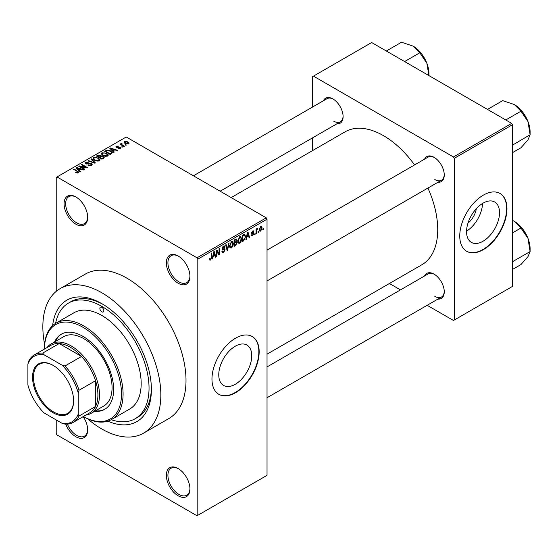 <?xml version="1.0" encoding="UTF-8"?>
<svg xmlns="http://www.w3.org/2000/svg" width="558" height="558" viewBox="0 0 558 558"><rect width="100%" height="100%" fill="white"/><g stroke="black" fill="none" stroke-linecap="round" stroke-linejoin="round"><path stroke-width="0.84" d="M178.142 283.234A16.684 9.632 60 0 1 166.347 262.797A16.684 9.632 60 0 1 178.142 255.983L178.142 255.983A16.684 9.632 60 0 1 189.943 276.426A16.684 9.632 60 0 1 178.142 283.234M178.546 256.227A15.575 8.991 -120 0 0 171.146 255.669A15.575 8.991 -120 0 0 168.76 268.147A15.575 8.991 -120 0 0 178.93 281.874A15.575 8.991 -120 0 0 186.721 282.641A15.575 8.991 -120 0 0 189.936 275.959M178.142 495.783A16.684 9.632 60 0 1 166.347 475.346A16.684 9.632 60 0 1 178.142 468.532L178.142 468.532A16.684 9.632 60 0 1 189.943 488.968A16.684 9.632 60 0 1 178.142 495.783M178.546 468.769A15.575 8.991 -120 0 0 171.146 468.218A15.575 8.991 -120 0 0 168.76 480.696A15.575 8.991 -120 0 0 178.93 494.416A15.575 8.991 -120 0 0 186.721 495.19A15.575 8.991 -120 0 0 189.936 488.501M83.184 416.631A16.684 9.632 60 0 1 87.683 429.932A16.684 9.632 60 0 1 75.881 436.74A16.684 9.632 60 0 1 65.704 424.136M67.372 424.101A15.575 8.991 -120 0 0 76.669 435.38A15.575 8.991 -120 0 0 84.46 436.154A15.575 8.991 -120 0 0 87.676 429.465M75.881 224.197A16.684 9.632 60 0 1 64.086 203.761A16.684 9.632 60 0 1 75.881 196.946L75.881 196.946A16.684 9.632 60 0 1 87.683 217.383A16.684 9.632 60 0 1 75.881 224.197M76.286 197.183A15.575 8.991 -120 0 0 68.885 196.632A15.575 8.991 -120 0 0 66.493 209.111A15.575 8.991 -120 0 0 76.669 222.83A15.575 8.991 -120 0 0 84.46 223.605A15.575 8.991 -120 0 0 87.676 216.916M235.253 384.295A23.317 13.462 120 0 0 250.486 363.746A23.317 13.462 120 0 0 246.915 345.06A23.317 13.462 120 0 0 235.253 346.218A23.317 13.462 120 0 0 220.019 366.766A23.317 13.462 120 0 0 223.598 385.452A23.317 13.462 120 0 0 235.253 384.295M235.567 392.686A33.375 19.265 120 0 0 257.371 363.279A33.375 19.265 120 0 0 252.258 336.537A33.375 19.265 120 0 0 235.567 338.19A33.375 19.265 120 0 0 213.763 367.596A33.375 19.265 120 0 0 218.882 394.339A33.375 19.265 120 0 0 235.567 392.686M218.722 394.248A33.375 19.265 120 0 0 235.253 392.504A33.375 19.265 120 0 0 257.015 363.237A33.375 19.265 120 0 0 252.097 336.446M424.575 159.156A14.459 8.349 60 0 1 434.033 157.3L434.033 157.3A14.459 8.349 60 0 1 444.259 175.01A14.459 8.349 60 0 1 437.925 182.271M434.431 157.537A13.35 7.707 -120 0 0 428.146 157.091L267.031 250.11M323.417 100.747A14.459 8.349 60 0 1 332.875 98.899L332.875 98.899A14.459 8.349 60 0 1 343.1 116.608A14.459 8.349 60 0 1 336.767 123.869M333.272 99.136A13.35 7.707 -120 0 0 326.988 98.689L193.431 175.798M424.575 275.959A14.459 8.349 60 0 1 434.033 274.111L434.033 274.111A14.459 8.349 60 0 1 444.259 291.82A14.459 8.349 60 0 1 437.925 299.081M434.431 274.348A13.35 7.707 -120 0 0 428.146 273.901L267.031 366.92M52.647 325.586A70.085 40.462 60 0 1 101.842 303.671L101.842 303.671A70.085 40.462 60 0 1 151.399 389.505A70.085 40.462 60 0 1 107.827 421.157M103.035 304.382A66.744 38.537 -120 0 0 70.831 301.732L68.467 303.092A66.744 38.537 -120 0 0 55.584 323.382M87.55 418.737A83.435 48.169 -120 0 0 101.842 429.018A83.435 48.169 -120 0 0 143.559 433.154A83.435 48.169 -120 0 0 156.352 366.299A83.435 48.169 -120 0 0 101.842 292.776A83.435 48.169 -120 0 0 60.125 288.639A83.435 48.169 -120 0 0 44.605 344.356M143.559 433.154L168.732 418.619A83.435 48.169 -120 0 0 181.517 351.763A83.435 48.169 -120 0 0 127.015 278.24A83.435 48.169 -120 0 0 85.297 274.111L60.125 288.639M267.031 354.156L421.834 264.785A76.76 44.319 -120 0 0 427.923 188.053M414.573 164.931A76.76 44.319 -120 0 0 383.451 135.636A76.76 44.319 -120 0 0 345.074 131.834L231.179 197.588M476.316 208.699A14.773 8.53 -60 0 1 467.988 223.123M483.04 241.237A23.317 13.462 120 0 0 498.273 220.689A23.317 13.462 120 0 0 494.695 202.003A23.317 13.462 120 0 0 483.04 203.161A23.317 13.462 120 0 0 467.806 223.709A23.317 13.462 120 0 0 471.377 242.395A23.317 13.462 120 0 0 483.04 241.237M466.558 231.124A23.317 13.462 120 0 0 482.53 203.468M483.354 249.628A33.375 19.265 120 0 0 505.157 220.222A33.375 19.265 120 0 0 500.038 193.48A33.375 19.265 120 0 0 483.354 195.133A33.375 19.265 120 0 0 461.55 224.539A33.375 19.265 120 0 0 466.669 251.281A33.375 19.265 120 0 0 483.354 249.628M466.509 251.191A33.375 19.265 120 0 0 483.04 249.447A33.375 19.265 120 0 0 504.802 220.18A33.375 19.265 120 0 0 499.884 193.389M258.598 231.34L258.598 232.247L258.096 232.533L258.096 231.626L258.598 231.34M256.589 231.005L256.589 233.404L256.094 233.69L256.094 229.066L256.589 228.78L256.589 229.519L257.663 228.327L256.589 231.005L256.094 230.719M255.159 233.321L254.664 234.513L255.159 233.321M253.876 233.558L252.662 235.755L251.853 235.874L251.442 234.974L251.944 234.597L252.697 235.071L253.374 233.962L251.804 233.669L251.519 232.944L252.641 230.977L253.478 230.859L253.806 231.626L253.304 231.995L252.662 231.626L252.014 232.56L253.583 232.742L253.876 233.558L252.586 232.819M251.944 234.597L252.697 235.071M253.304 231.995L252.167 231.34M251.602 232.323L252.174 232.853M246.894 237.101L246.462 239.249L245.939 239.556L247.459 232.316L247.989 232.009L249.586 237.45L249.063 237.75L248.624 236.104L246.894 237.101L246.503 236.871M239.647 243.267L238.21 243.1L237.715 241.209L239.647 236.745L240.791 236.641L241.572 238.901L241.077 241.468L239.647 243.267L237.813 242.214M231.424 248.017L229.987 247.85L229.491 245.952L231.424 241.495L232.567 241.391L233.349 243.651L232.853 246.218L231.424 248.017L229.589 246.957M209.522 259.477L210.547 260.07L209.766 260.07L209.466 258.71L209.968 258.34L210.575 259.31L211.112 258.521L211.182 253.262L211.684 252.969L211.684 257.287L210.547 260.07L209.766 260.07M209.466 258.912L210.575 259.31M197.023 257.803L266.25 217.836L267.031 219.196L267.031 475.346L197.811 515.313L197.811 259.163L197.023 257.803L57.007 176.963L56.218 177.416L56.218 291.367M267.031 219.196L197.811 259.163M213.142 256.589L212.71 258.738L212.186 259.045L213.707 251.804L214.23 251.498L215.834 256.938L215.304 257.238L214.872 255.592L213.142 256.589L212.744 256.359M216.902 251.226L216.902 256.317L216.406 256.603L216.406 250.249L216.936 249.935L219.05 253.82L219.05 248.722L219.552 248.429L219.552 254.79L219.015 255.097L216.406 250.94M224.63 250.11L222.454 249.628L222.049 248.645L223.479 246.078L224.518 245.939L224.986 247.11L224.483 247.48L224.183 246.706L223.493 246.817L222.712 248.931L224.365 248.735L225.125 249.81L223.57 252.551L222.433 252.704L221.91 251.365L222.412 250.988L222.768 251.881L223.612 251.784L224.63 250.11L223.353 248.938M222.712 248.931L222.056 248.561L222.712 248.931M224.365 248.735L224.748 248.819M229.157 242.883L227.58 250.151L227.092 250.43L225.613 244.934L226.13 244.634L227.308 249.566L228.634 243.19L229.157 242.883M236.118 241.405L237.143 242.765L235.615 245.513L234.067 246.406L234.067 240.052L236.592 238.97L236.745 241.663M244.488 234.151L245.653 236.508L243.755 240.812L242.291 241.663L242.291 235.302L244.941 234.234M262.1 227.866L260.705 231.11L259.861 231.193L259.31 229.519L260.705 226.325L261.556 226.248L262.1 227.866L261.549 227.545M263.313 228.613L263.313 229.519L262.811 229.812L262.811 228.899L263.313 228.613M56.218 419.937L56.218 433.566L57.007 434.926L197.023 515.766L197.811 515.313M126.443 145.052L125.152 144.885L125.655 144.592L126.443 145.052M123.011 147.033L121.721 146.866L123.011 147.033M114.313 152.055L113.783 152.355L109.8 148.295L110.331 147.996L117.431 150.248L116.908 150.555L114.829 149.851L113.1 150.855L114.313 152.055M108.154 155.445L108.154 154.719L107.561 156.031L105.26 156.359L102.881 155.556L101.249 153.708L101.919 152.766L106.676 153.29L108.231 155.096M99.931 160.195L99.931 159.462L99.338 160.781L97.036 161.109L94.658 160.306L93.026 158.458L93.695 157.516L98.452 158.04L100.008 159.846M91.484 165.314L87.969 165.196L90.891 164.917L90.961 163.787L85.827 163.794L85.13 162.901L85.744 162.106L88.896 162.183L86.406 162.469L86.35 163.522L91.449 163.487L92.182 164.443L91.484 165.314M91.373 165.377L90.961 163.787M85.953 163.864L85.953 163.006L86.35 164.031M80.554 171.543L80.031 171.843L76.048 167.784L76.572 167.484L83.679 169.737L83.156 170.044L81.077 169.339L79.348 170.343L80.554 171.543M266.25 217.836L126.227 136.996L57.007 176.963M77.297 173.057L75.672 172.464L77.848 172.443L77.974 171.892L73.523 169.241L74.026 168.955L78.908 172.248L77.297 173.057M77.848 173.05L77.974 171.892M84.753 169.116L84.251 169.409L78.748 166.228L79.278 165.921L85.806 167.247L81.391 164.701L81.893 164.415L87.397 167.588L86.86 167.902L80.345 166.577L84.753 169.116M95.432 162.95L94.944 163.236L87.955 160.913L88.471 160.613L94.511 162.741L90.975 159.169L91.498 158.87L95.432 162.95M103.467 158.312L101.912 159.211L96.408 156.031L97.964 155.131L100.726 155.138L101.34 156.114L103.369 156.498L104.193 157.496L103.467 158.312M101.361 155.954L101.34 156.617M111.607 153.617L110.135 154.461L104.632 151.281L106.927 150.074L110.714 150.918L112.374 152.704L111.607 153.617M120.584 148.512L118.073 148.477L120.047 148.163L120.103 147.417L116.427 147.445L115.904 146.761L116.413 146.133L118.721 146.119L117.006 146.454L116.845 147.103L120.5 147.068L121.114 147.842L120.584 148.512M120.047 148.735L120.103 147.417M117.006 146.454L116.845 147.626M124.441 146.203L123.939 146.496L119.935 144.18L121.072 144.264L120.96 143.504L121.651 143.357L122.083 143.769L121.637 144.48L124.441 146.203M121.072 144.843L120.96 144.11M121.651 143.357L121.637 145.164M128.626 143.873L125.152 143.483L123.974 142.178L124.476 141.481L127.901 141.844L129.121 143.176L128.626 143.873M511.672 123.374L512.46 124.734L454.247 158.346L453.466 156.979L511.672 123.374L371.656 42.534L312.654 76.599L312.654 106.962M312.654 137.791L312.654 150.548M454.247 158.346L454.247 320.027L453.466 320.48L427.163 305.296M400.47 289.881L389.414 283.499M454.247 320.027L512.46 286.414L512.46 124.734M453.466 156.979L313.443 76.139M434.822 179.55A13.35 7.707 -120 0 0 441.497 180.213A13.35 7.707 -120 0 0 444.252 174.542M333.663 121.149A13.35 7.707 -120 0 0 340.331 121.811A13.35 7.707 -120 0 0 343.093 116.141M434.822 296.361A13.35 7.707 -120 0 0 441.497 297.023A13.35 7.707 -120 0 0 444.252 291.353M111.202 419.714A66.744 38.537 -120 0 0 135.217 418.702L137.575 417.342A66.744 38.537 -120 0 0 151.385 388.124M76.097 172.687L76.097 172.136M74.026 169.534L74.026 168.955M76.572 168.321L76.572 167.484M79.348 171.146L79.348 170.343M77.736 168.676L78.866 169.869L80.261 169.067L76.92 167.944L77.736 168.676L77.736 169.506M78.866 170.657L78.866 169.869M76.92 168.676L76.92 167.944M80.261 169.813L80.261 169.067M79.278 166.535L79.278 165.921M85.806 167.686L85.806 167.247M81.893 164.994L81.893 164.415M80.345 167.156L80.345 166.577M88.401 165.405L88.401 164.868M90.891 165.573L90.891 164.917M85.744 163.745L85.744 162.106M87.069 164.164L87.069 163.752M89.378 163.696L89.378 163.173M91.449 165.335L91.449 163.487M88.471 161.088L88.471 160.613M94.511 163.096L94.511 162.741M91.498 159.7L91.498 158.87M93.695 159.637L93.695 157.516M98.452 158.646L98.452 158.04M94.344 157.886L93.835 158.598L95.167 160.02L98.689 160.411L99.184 159.7L97.936 158.319L96.478 157.719L94.344 157.886M95.167 160.571L95.167 160.02M98.689 161.046L98.689 160.411M97.964 155.877L97.964 155.131M100.712 155.94L100.726 155.138M103.279 158.423L103.369 156.498M97.552 156.114L99.198 157.063L100.607 156.184L100.314 155.48L98.424 155.612L97.552 156.114L97.552 156.693M99.198 157.642L99.198 157.063M100.607 156.993L100.314 155.48M99.84 157.433L101.772 158.549L103.279 157.6L102.874 156.791L100.831 156.868L99.84 157.433L99.84 158.012M101.772 159.128L101.772 158.549M102.832 158.681L102.832 157.935M101.919 154.887L101.919 152.766M106.676 153.903L106.676 153.29M102.567 153.136L102.058 153.848L103.39 155.27L106.92 155.661L107.408 154.957L106.159 153.569L104.702 152.969L102.567 153.136M103.39 155.822L103.39 155.27M106.92 156.296L106.92 155.661M106.927 150.709L106.927 150.074M110.714 151.525L110.714 150.918M105.776 151.364L109.996 153.799L110.896 153.283L111.349 152.09L110.205 151.197L107.485 150.507L105.776 151.364L105.776 151.943M109.996 154.378L109.996 153.799M111.551 153.645L111.349 152.09M110.896 154.022L110.896 153.283M110.331 148.833L110.331 147.996M113.1 151.657L113.1 150.855M111.488 149.188L112.625 150.388L114.013 149.579L110.672 148.456L111.488 149.188L111.488 150.018M112.625 151.169L112.625 150.388M110.672 149.188L110.672 148.456M114.013 150.325L114.013 149.579M118.505 148.644L118.505 148.142M116.413 147.438L116.413 146.133M117.34 147.717L117.34 147.207M120.5 148.561L120.5 147.068M122.223 147.152L122.223 146.58M120.437 144.473L120.437 143.894M122.362 145.582L122.362 145.003M125.655 145.171L125.655 144.592M124.476 143.015L124.476 141.481M127.901 142.464L127.901 141.844M128.068 144.09L127.44 142.157L125.034 141.816L124.755 143.232M125.034 141.816L125.655 143.19L128.068 143.532L128.34 143.127L128.34 144.006M125.655 143.741L125.655 143.19M212.298 258.5L212.71 258.738M215.116 256.527L215.834 256.938M214.23 255.215L214.872 255.592M213.777 253.632L213.309 255.745L214.704 254.943L214.007 252.293L213.777 253.632L213.372 253.395M212.926 255.522L213.309 255.745M213.651 252.083L214.007 252.293M216.406 256.024L216.902 256.317M217.976 253.199L219.05 253.82M218.52 254.197L219.552 254.79M221.924 251.602L223.57 252.551M223.346 246.162L224.986 247.11M222.935 246.496L223.493 246.817M222.098 248.115L222.551 248.38M223.542 248.889L225.125 249.81M226.911 249.761L227.58 250.151M226.778 249.259L227.308 249.566M232.819 243.337L233.349 243.651M232.463 245.994L232.853 246.218M230.879 241.914L231.431 242.235L229.994 245.673L230.573 247.347L231.417 247.278L232.853 243.916L232.637 242.604L231.277 241.586M229.505 245.394L229.994 245.673M232.637 242.604L231.431 242.235M235.615 239.159L236.997 239.954M235.539 241.837L237.143 242.765M234.067 240.212L234.569 240.505L234.569 242.402L236.034 241.495L236.494 240.352L235.441 239.256M234.067 242.116L234.569 242.402M236.494 240.352L235.441 240.003L234.569 240.505M234.569 243.149L234.569 245.374L236.146 244.383L236.641 243.058L236.383 242.367L234.569 243.149L234.067 242.856M234.067 245.088L234.569 245.374M234.911 242.207L235.553 242.577M241.042 238.594L241.572 238.901M240.686 241.244L241.077 241.468M239.103 237.164L239.654 237.485L238.217 240.93L238.796 242.597L239.64 242.528L241.077 239.173L240.861 237.854L239.501 236.836M237.729 240.651L238.217 240.93M240.861 237.854L239.654 237.485M243.114 240.442L243.755 240.812M245.129 236.201L245.653 236.508M242.793 235.755L242.793 240.631L244.948 238.454L245.15 236.787L244.39 234.96L242.793 235.755L242.291 235.469M242.291 240.338L242.793 240.631M243.03 234.869L243.679 235.246M243.637 234.52L244.634 235.023L243.706 234.486M246.05 239.012L246.462 239.249M248.875 237.038L249.586 237.45M247.982 235.727L248.624 236.104M247.529 234.144L247.061 236.264L248.456 235.455L247.759 232.805L247.529 234.144L247.124 233.907M246.678 236.041L247.061 236.264M247.403 232.595L247.759 232.805M251.456 235.051L252.662 235.755M251.539 232.63L253.248 233.621M252.662 230.963L253.806 231.626M254.664 233.941L255.159 234.227M256.094 233.111L256.589 233.404M256.094 229.226L256.589 229.519M256.882 228.696L257.524 229.066M256.764 228.961L257.161 229.192M256.094 229.666L256.687 230.008M258.096 231.954L258.598 232.247M259.372 230.342L260.705 231.11M260.447 226.499L261.221 226.946L260.691 226.987L259.812 229.226L260.719 230.44L261.597 228.194L260.216 226.715M259.331 228.954L259.812 229.226M259.331 229.987L260.719 230.44M262.811 229.233L263.313 229.519M101.842 311.845A2.783 1.604 -120 0 0 103.23 311.985A2.783 1.604 -120 0 0 103.662 309.76A2.783 1.604 -120 0 0 101.842 307.305A2.783 1.604 -120 0 0 100.454 307.165A2.783 1.604 -120 0 0 100.028 309.397A2.783 1.604 -120 0 0 101.842 311.845M94.644 411.295A43.385 25.047 -120 0 0 104.653 409.37A43.385 25.047 -120 0 0 111.307 374.606A43.385 25.047 -120 0 0 82.961 336.369A43.385 25.047 -120 0 0 61.268 334.221A43.385 25.047 -120 0 0 54.593 341.928M95.432 410.841A43.385 25.047 -120 0 0 105.043 409.14M83.358 416.526A54.51 31.471 -120 0 0 121.504 393.822A54.51 31.471 -120 0 0 82.961 327.288A54.51 31.471 -120 0 0 44.424 349.092L44.417 348.631A55.626 32.113 60 0 1 55.94 323.173A55.626 32.113 60 0 1 83.749 325.928A55.626 32.113 60 0 1 120.089 374.941A55.626 32.113 60 0 1 111.558 419.511A55.626 32.113 60 0 1 83.749 416.756L83.351 416.533L83.749 416.756M111.558 419.511L129.651 409.07A55.626 32.113 -120 0 0 138.182 364.493A55.626 32.113 -120 0 0 101.842 315.479A55.626 32.113 -120 0 0 74.033 312.724L55.94 323.173M135.217 418.702A66.744 38.537 -120 0 0 145.45 365.218A66.744 38.537 -120 0 0 101.842 306.398A66.744 38.537 -120 0 0 68.467 303.092M47.012 347.592A40.05 23.122 60 0 1 51.141 343.923L63.724 336.662A40.05 23.122 60 0 1 83.749 338.643A40.05 23.122 60 0 1 109.912 373.937A40.05 23.122 60 0 1 103.774 406.022L91.191 413.29A40.05 23.122 60 0 1 85.946 415.033M61.666 334.005A43.385 25.047 -120 0 0 55.382 341.475M505.764 119.963L520.963 111.195L527.98 121.56A22.39 12.925 -120 0 1 530.1 131.925L530.1 134.75L527.98 139.842L520.963 147.758L512.46 152.662M512.46 145.157L530.1 134.75L527.98 121.56A22.39 12.925 -120 0 0 514.267 104.499L520.963 111.195M512.976 144.641L512.46 144.117M487.49 109.41L502.681 100.642L514.267 104.499M32.538 377.201A29.037 16.761 60 0 1 53.073 365.35A29.037 16.761 60 0 1 73.6 400.909A29.037 16.761 60 0 1 53.073 412.76A29.037 16.761 60 0 1 32.538 377.201M53.31 365.483A28.367 16.377 -120 0 0 39.36 364.214A28.367 16.377 -120 0 0 33.487 377.201A28.367 16.377 -120 0 0 45.868 405.75A28.367 16.377 -120 0 0 67.727 413.345A28.367 16.377 -120 0 0 73.6 400.63M51.141 343.923A40.05 23.122 60 0 1 81.998 354.658A40.05 23.122 60 0 1 99.484 394.959A40.05 23.122 60 0 1 91.191 413.29M78.246 414.022L79.034 416.01A38.934 22.48 60 0 1 73.328 422.322L89.845 412.78A38.934 22.48 -120 0 0 95.551 406.475A38.934 22.48 -120 0 0 97.908 394.959A38.934 22.48 -120 0 0 95.551 380.716A38.934 22.48 -120 0 0 81.531 356.436L59.225 343.561A38.934 22.48 -120 0 0 50.911 345.346L34.394 354.881A38.934 22.48 60 0 1 42.708 353.095L44.033 354.769A37.825 21.839 -120 0 0 27.9 364.088L27.9 384.957A37.825 21.839 -120 0 0 44.033 412.899L62.112 423.341A37.825 21.839 -120 0 0 78.246 414.022L78.246 393.153A37.825 21.839 -120 0 0 62.112 365.204L44.033 354.769M62.112 365.204L65.014 365.971L81.531 356.436A38.934 22.48 -120 0 0 59.225 343.561L42.708 353.095M79.034 416.01L95.551 406.475L95.551 380.716L79.034 390.258L78.246 393.153M27.9 364.088L28.688 361.186A38.934 22.48 60 0 1 34.394 354.881M73.328 422.322A38.934 22.48 60 0 1 65.014 424.108L62.112 423.341M65.014 365.971A38.934 22.48 60 0 1 79.034 390.258M512.46 261.967L512.976 261.451L512.46 260.928M512.46 269.472L520.963 264.569L527.98 256.652L530.1 251.56L512.976 261.451M527.98 238.371L530.1 251.56L530.1 248.735A22.39 12.925 -120 0 0 527.98 238.371A22.39 12.925 -120 0 0 514.267 221.31L520.963 228.006L527.98 238.371M512.46 232.909L520.963 228.006M512.46 220.375L514.267 221.31M428.942 73.523L428.942 75.609L426.821 63.159A22.39 12.925 -120 0 0 413.108 46.098L419.797 52.787L426.821 63.159A22.39 12.925 -120 0 1 428.942 73.523M404.606 61.561L419.797 52.787M386.324 51.008L401.516 42.234L413.108 46.098M77.764 171.718L77.764 171.111M88.227 164.031L88.227 163.508M93.444 162.741L93.444 162.35M100.133 157.265L100.133 156.519M106.034 151.218L106.034 150.472M118.143 147.633L118.143 147.005M211.182 257.001L211.684 257.287M222.063 248.861L223.381 249.628M226.527 248.345L227.113 248.68M234.974 245.143L235.615 245.513M234.792 239.626L235.441 240.003M251.519 232.937L252.753 233.649M78.078 172.122L78.078 173.001M93.835 158.598L93.835 159.755M99.184 159.7L99.184 160.857M102.058 153.848L102.058 155.005M107.408 154.957L107.408 156.114M120.368 147.772L120.368 148.623M116.657 146.845L116.657 147.556M121.484 144.187L121.484 145.073M222.768 251.881L221.91 251.379M224.183 246.706L223.298 246.197M230.573 247.347L229.547 246.762M236.383 242.367L235.504 241.865M238.796 242.597L237.771 242.012M252.181 235.148L251.637 234.827M253.109 231.556L252.397 231.145M523.285 112.96L527.282 119.886M267.031 280.939L441.497 180.213M441.497 297.023L267.031 397.749M340.331 121.811L220.131 191.213M523.285 229.77L527.282 236.697M422.127 54.558L426.124 61.485"/></g></svg>
